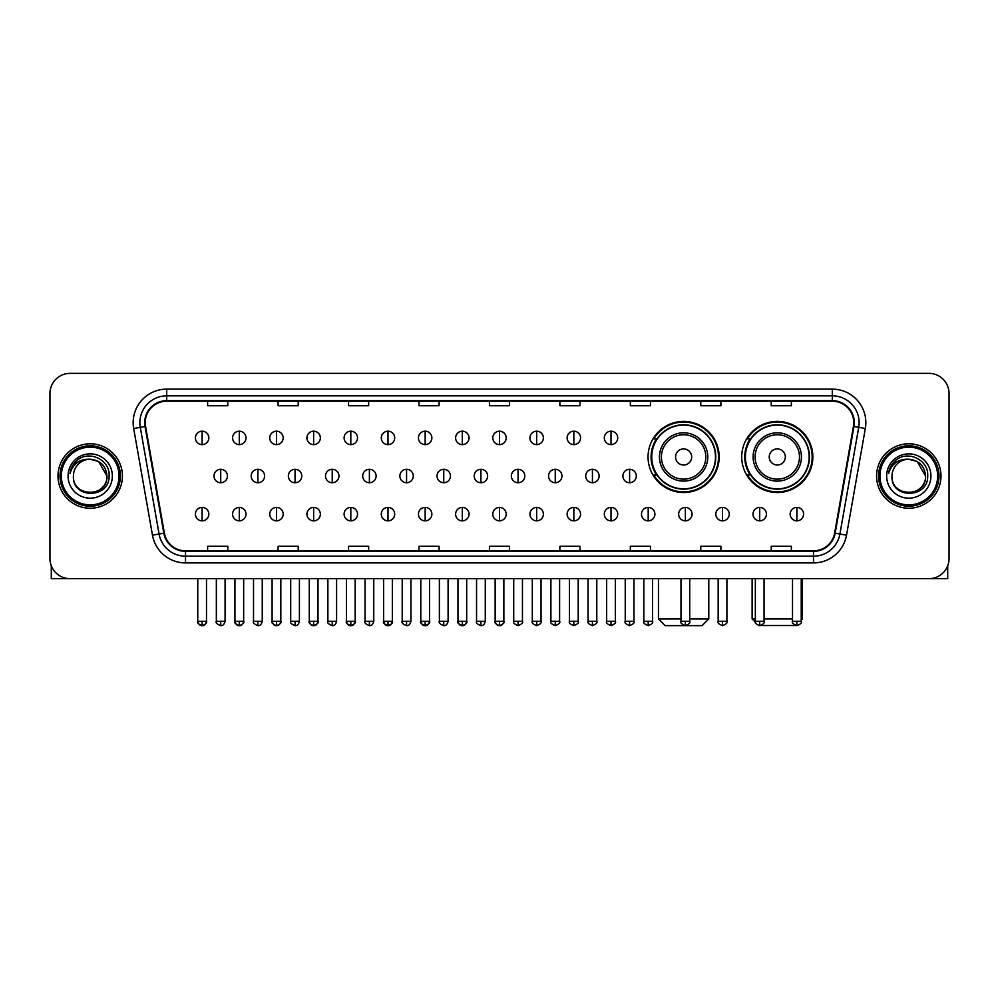 <?xml version="1.0" encoding="UTF-8"?>
<svg xmlns="http://www.w3.org/2000/svg" width="999" height="999" viewBox="0 0 999 999"><rect width="100%" height="100%" fill="white"/><g stroke="black" fill="none" stroke-linecap="round" stroke-linejoin="round"><path stroke-width="1.5" d="M741.72 456.955A35.564 35.564 0 0 0 777.284 492.519A35.564 35.564 0 0 0 812.849 456.955A35.564 35.564 0 0 0 777.284 421.403A35.564 35.564 0 0 0 741.72 456.955M648.051 456.955A35.564 35.564 0 0 0 683.616 492.519A35.564 35.564 0 0 0 719.18 456.955A35.564 35.564 0 0 0 683.616 421.403A35.564 35.564 0 0 0 648.051 456.955M656.58 475.074A32.542 32.542 0 0 1 656.58 438.848M750.249 475.074A32.542 32.542 0 0 1 750.249 438.848M49.95 393.481L49.95 558.541A20.13 20.13 0 0 0 70.08 578.671L928.92 578.671A20.13 20.13 0 0 0 949.05 558.541L949.05 393.481A20.13 20.13 0 0 0 928.92 373.364L70.08 373.364A20.13 20.13 0 0 0 49.95 393.481L49.95 558.541M58.004 476.011A32.205 32.205 0 0 0 90.21 508.229A32.205 32.205 0 0 0 122.415 476.011A32.205 32.205 0 0 0 90.21 443.806A32.205 32.205 0 0 0 58.004 476.011A32.205 32.205 0 0 0 90.21 508.229A32.205 32.205 0 0 0 122.415 476.011A32.205 32.205 0 0 0 90.21 443.806A32.205 32.205 0 0 0 58.004 476.011M876.585 476.011A32.205 32.205 0 0 0 908.79 508.229A32.205 32.205 0 0 0 940.996 476.011A32.205 32.205 0 0 0 908.79 443.806A32.205 32.205 0 0 0 876.585 476.011A32.205 32.205 0 0 0 908.79 508.229A32.205 32.205 0 0 0 940.996 476.011A32.205 32.205 0 0 0 908.79 443.806A32.205 32.205 0 0 0 876.585 476.011M145.23 422.677A21.466 21.466 0 0 1 166.696 401.198L832.304 401.198A21.466 21.466 0 0 1 853.446 426.398L834.64 533.091A21.466 21.466 0 0 1 813.486 550.824L185.514 550.824A21.466 21.466 0 0 1 164.36 533.091L145.554 426.398A21.466 21.466 0 0 1 145.23 422.677M144.693 422.677A22.003 22.003 0 0 0 145.03 426.498L163.836 533.179A22.003 22.003 0 0 0 185.514 551.361L813.486 551.361A22.003 22.003 0 0 0 835.164 533.179L853.97 426.498A22.003 22.003 0 0 0 832.304 400.661L166.696 400.661A22.003 22.003 0 0 0 144.693 422.677M133.666 428.496A33.554 33.554 0 0 1 166.696 389.123L832.304 389.123A33.554 33.554 0 0 1 865.334 428.496L846.528 535.189A33.554 33.554 0 0 1 813.486 562.912L185.514 562.912A33.554 33.554 0 0 1 152.472 535.189L133.666 428.496L140.272 427.335A26.836 26.836 0 0 1 166.696 395.841L832.304 395.841A26.836 26.836 0 0 1 858.728 427.335L839.922 534.015A26.836 26.836 0 0 1 813.486 556.193L185.514 556.193A26.836 26.836 0 0 1 159.078 534.015L140.272 427.335A26.836 26.836 0 0 1 139.86 422.677M928.92 373.364L70.08 373.364M70.08 578.671L928.92 578.671M949.05 558.541L949.05 393.481M835.164 533.179L839.922 534.015L858.728 427.335L865.334 428.496M489.435 401.198L489.435 405.744L509.565 405.744L509.565 401.198M418.981 401.198L418.981 405.744L439.11 405.744L439.11 401.198M348.526 401.198L348.526 405.744L368.656 405.744L368.656 401.198M278.084 401.198L278.084 405.744L298.214 405.744L298.214 401.198M207.63 401.198L207.63 405.744L227.76 405.744L227.76 401.198M559.89 401.198L559.89 405.744L580.019 405.744L580.019 401.198M630.344 401.198L630.344 405.744L650.474 405.744L650.474 401.198M700.786 401.198L700.786 405.744L720.916 405.744L720.916 401.198M771.24 401.198L771.24 405.744L791.37 405.744L791.37 401.198M509.565 550.824L509.565 546.291L489.435 546.291L489.435 550.824M439.11 550.824L439.11 546.291L418.981 546.291L418.981 550.824M368.656 550.824L368.656 546.291L348.526 546.291L348.526 550.824M298.214 550.824L298.214 546.291L278.084 546.291L278.084 550.824M227.76 550.824L227.76 546.291L207.63 546.291L207.63 550.824M580.019 550.824L580.019 546.291L559.89 546.291L559.89 550.824M650.474 550.824L650.474 546.291L630.344 546.291L630.344 550.824M720.916 550.824L720.916 546.291L700.786 546.291L700.786 550.824M791.37 550.824L791.37 546.291L771.24 546.291L771.24 550.824M51.286 565.771L51.286 578.671L129.121 578.671M119.056 476.011A28.846 28.846 0 0 0 90.21 447.165A28.846 28.846 0 0 0 61.351 476.011A28.846 28.846 0 0 0 90.21 504.87A28.846 28.846 0 0 0 119.056 476.011M120.404 476.011A30.195 30.195 0 0 0 90.21 445.816A30.195 30.195 0 0 0 60.015 476.011A30.195 30.195 0 0 0 90.21 506.206A30.195 30.195 0 0 0 120.404 476.011M106.98 476.011C105.981 465.821 100.4 460.239 90.21 459.24L98.601 461.488L106.98 476.011L98.601 461.488L90.21 459.24L98.601 461.488L106.98 476.011L98.601 461.488L90.21 459.24L98.601 461.488L106.98 476.011C108.004 497.652 72.403 497.652 73.439 476.011C71.94 499.3 109.89 498.776 109.103 476.011C110.352 460.039 89.41 449.887 77.348 460.177C73.139 463.686 70.679 468.156 69.955 473.576C73.114 463.586 79.87 458.803 90.21 459.24L98.601 461.488L106.98 476.011C108.004 497.652 72.403 497.652 73.439 476.011C72.403 497.652 108.004 497.652 106.98 476.011C108.004 497.652 72.403 497.652 73.439 476.011C72.403 497.652 108.004 497.652 106.98 476.011C108.004 497.652 72.403 497.652 73.439 476.011C72.403 497.652 108.004 497.652 106.98 476.011C108.004 497.652 72.403 497.652 73.439 476.011C72.403 497.652 108.004 497.652 106.98 476.011C108.004 497.652 72.403 497.652 73.439 476.011C72.403 497.652 108.004 497.652 106.98 476.011C108.004 497.652 72.403 497.652 73.439 476.011C72.403 497.652 108.004 497.652 106.98 476.011C108.004 497.652 72.403 497.652 73.439 476.011A16.771 16.771 0 0 1 90.21 459.24L98.601 461.488L106.98 476.011C107.655 489.035 90.909 497.689 80.694 489.835M68.069 476.011A22.14 22.14 0 0 0 90.21 498.164A22.14 22.14 0 0 0 112.35 476.011A22.14 22.14 0 0 0 90.21 453.871A22.14 22.14 0 0 0 68.069 476.011M77.335 460.177L72.39 466.058M72.09 466.633L72.527 465.821L72.09 466.633M689.722 618.93L708.778 618.93L702.06 625.636L665.159 625.636L658.453 618.93L680.993 618.93M691.67 456.955A8.054 8.054 0 0 0 683.616 448.913A8.054 8.054 0 0 0 675.561 456.955A8.054 8.054 0 0 0 683.616 465.01A8.054 8.054 0 0 0 691.67 456.955M707.767 456.955A24.151 24.151 0 0 0 683.616 432.804A24.151 24.151 0 0 0 659.465 456.955A24.151 24.151 0 0 0 683.616 481.118A24.151 24.151 0 0 0 707.767 456.955A24.151 24.151 0 0 1 683.616 481.118A24.151 24.151 0 0 1 659.465 456.955M715.484 456.955A31.868 31.868 0 0 0 683.616 425.087A31.868 31.868 0 0 0 651.748 456.955A31.868 31.868 0 0 0 683.616 488.836A31.868 31.868 0 0 0 715.484 456.955M718.506 456.955A34.89 34.89 0 0 1 653.796 475.074L657.03 475.074A32.168 32.168 0 0 0 704.894 481.081A32.168 32.168 0 0 0 704.894 432.842A32.168 32.168 0 0 0 657.03 438.848L653.796 438.848A34.89 34.89 0 0 1 718.506 456.955M795.853 625.524L758.716 625.524M764.06 618.93L792.507 618.93M801.235 618.93L802.447 618.93L801.235 620.142M785.339 456.955A8.054 8.054 0 0 0 777.284 448.913A8.054 8.054 0 0 0 769.23 456.955A8.054 8.054 0 0 0 777.284 465.01A8.054 8.054 0 0 0 785.339 456.955M801.435 456.955A24.151 24.151 0 0 0 777.284 432.804A24.151 24.151 0 0 0 753.121 456.955A24.151 24.151 0 0 0 777.284 481.118A24.151 24.151 0 0 0 801.435 456.955A24.151 24.151 0 0 1 777.284 481.118A24.151 24.151 0 0 1 753.121 456.955M809.153 456.955A31.868 31.868 0 0 0 777.284 425.087A31.868 31.868 0 0 0 745.416 456.955A31.868 31.868 0 0 0 777.284 488.836A31.868 31.868 0 0 0 809.153 456.955M752.122 578.671L752.122 618.93L755.344 618.93M812.175 456.955A34.89 34.89 0 0 1 747.464 475.074L750.699 475.074A32.168 32.168 0 0 0 798.563 481.081A32.168 32.168 0 0 0 798.563 432.842A32.168 32.168 0 0 0 750.699 438.848L747.464 438.848A34.89 34.89 0 0 1 812.175 456.955M202.123 431.193A6.706 6.706 0 0 0 195.417 437.899A6.706 6.706 0 0 0 202.123 444.617A6.706 6.706 0 0 0 208.841 437.899A6.706 6.706 0 0 0 202.123 431.193L202.123 444.617A6.706 6.706 0 0 0 208.841 437.899A6.706 6.706 0 0 0 202.123 431.193M239.298 431.193A6.706 6.706 0 0 0 232.592 437.899A6.706 6.706 0 0 0 239.298 444.617A6.706 6.706 0 0 0 246.004 437.899A6.706 6.706 0 0 0 239.298 431.193L239.298 444.617A6.706 6.706 0 0 0 246.004 437.899A6.706 6.706 0 0 0 239.298 431.193M276.473 431.193A6.706 6.706 0 0 0 269.755 437.899A6.706 6.706 0 0 0 276.473 444.617A6.706 6.706 0 0 0 283.179 437.899A6.706 6.706 0 0 0 276.473 431.193L276.473 444.617A6.706 6.706 0 0 0 283.179 437.899A6.706 6.706 0 0 0 276.473 431.193M313.636 431.193A6.706 6.706 0 0 0 306.93 437.899A6.706 6.706 0 0 0 313.636 444.617A6.706 6.706 0 0 0 320.354 437.899A6.706 6.706 0 0 0 313.636 431.193L313.636 444.617A6.706 6.706 0 0 0 320.354 437.899A6.706 6.706 0 0 0 313.636 431.193M350.811 431.193A6.706 6.706 0 0 0 344.106 437.899A6.706 6.706 0 0 0 350.811 444.617A6.706 6.706 0 0 0 357.517 437.899A6.706 6.706 0 0 0 350.811 431.193L350.811 444.617A6.706 6.706 0 0 0 357.517 437.899A6.706 6.706 0 0 0 350.811 431.193M387.987 431.193A6.706 6.706 0 0 0 381.281 437.899A6.706 6.706 0 0 0 387.987 444.617A6.706 6.706 0 0 0 394.692 437.899A6.706 6.706 0 0 0 387.987 431.193L387.987 444.617A6.706 6.706 0 0 0 394.692 437.899A6.706 6.706 0 0 0 387.987 431.193M425.162 431.193A6.706 6.706 0 0 0 418.444 437.899A6.706 6.706 0 0 0 425.162 444.617A6.706 6.706 0 0 0 431.868 437.899A6.706 6.706 0 0 0 425.162 431.193L425.162 444.617A6.706 6.706 0 0 0 431.868 437.899A6.706 6.706 0 0 0 425.162 431.193M462.325 431.193A6.706 6.706 0 0 0 455.619 437.899A6.706 6.706 0 0 0 462.325 444.617A6.706 6.706 0 0 0 469.043 437.899A6.706 6.706 0 0 0 462.325 431.193L462.325 444.617A6.706 6.706 0 0 0 469.043 437.899A6.706 6.706 0 0 0 462.325 431.193M499.5 431.193A6.706 6.706 0 0 0 492.794 437.899A6.706 6.706 0 0 0 499.5 444.617A6.706 6.706 0 0 0 506.206 437.899A6.706 6.706 0 0 0 499.5 431.193L499.5 444.617A6.706 6.706 0 0 0 506.206 437.899A6.706 6.706 0 0 0 499.5 431.193M536.675 431.193A6.706 6.706 0 0 0 529.957 437.899A6.706 6.706 0 0 0 536.675 444.617A6.706 6.706 0 0 0 543.381 437.899A6.706 6.706 0 0 0 536.675 431.193L536.675 444.617A6.706 6.706 0 0 0 543.381 437.899A6.706 6.706 0 0 0 536.675 431.193M573.838 431.193A6.706 6.706 0 0 0 567.132 437.899A6.706 6.706 0 0 0 573.838 444.617A6.706 6.706 0 0 0 580.556 437.899A6.706 6.706 0 0 0 573.838 431.193L573.838 444.617A6.706 6.706 0 0 0 580.556 437.899A6.706 6.706 0 0 0 573.838 431.193M611.013 431.193A6.706 6.706 0 0 0 604.308 437.899A6.706 6.706 0 0 0 611.013 444.617A6.706 6.706 0 0 0 617.719 437.899A6.706 6.706 0 0 0 611.013 431.193L611.013 444.617A6.706 6.706 0 0 0 617.719 437.899A6.706 6.706 0 0 0 611.013 431.193M220.717 469.305A6.706 6.706 0 0 0 213.998 476.011A6.706 6.706 0 0 0 220.717 482.729A6.706 6.706 0 0 0 227.422 476.011A6.706 6.706 0 0 0 220.717 469.305L220.717 482.729A6.706 6.706 0 0 0 227.422 476.011A6.706 6.706 0 0 0 220.717 469.305M257.879 469.305A6.706 6.706 0 0 0 251.174 476.011A6.706 6.706 0 0 0 257.879 482.729A6.706 6.706 0 0 0 264.598 476.011A6.706 6.706 0 0 0 257.879 469.305L257.879 482.729A6.706 6.706 0 0 0 264.598 476.011A6.706 6.706 0 0 0 257.879 469.305M295.055 469.305A6.706 6.706 0 0 0 288.349 476.011A6.706 6.706 0 0 0 295.055 482.729A6.706 6.706 0 0 0 301.76 476.011A6.706 6.706 0 0 0 295.055 469.305L295.055 482.729A6.706 6.706 0 0 0 301.76 476.011A6.706 6.706 0 0 0 295.055 469.305M332.23 469.305A6.706 6.706 0 0 0 325.512 476.011A6.706 6.706 0 0 0 332.23 482.729A6.706 6.706 0 0 0 338.936 476.011A6.706 6.706 0 0 0 332.23 469.305L332.23 482.729A6.706 6.706 0 0 0 338.936 476.011A6.706 6.706 0 0 0 332.23 469.305M369.393 469.305A6.706 6.706 0 0 0 362.687 476.011A6.706 6.706 0 0 0 369.393 482.729A6.706 6.706 0 0 0 376.111 476.011A6.706 6.706 0 0 0 369.393 469.305L369.393 482.729A6.706 6.706 0 0 0 376.111 476.011A6.706 6.706 0 0 0 369.393 469.305M406.568 469.305A6.706 6.706 0 0 0 399.862 476.011A6.706 6.706 0 0 0 406.568 482.729A6.706 6.706 0 0 0 413.286 476.011A6.706 6.706 0 0 0 406.568 469.305L406.568 482.729A6.706 6.706 0 0 0 413.286 476.011A6.706 6.706 0 0 0 406.568 469.305M443.743 469.305A6.706 6.706 0 0 0 437.038 476.011A6.706 6.706 0 0 0 443.743 482.729A6.706 6.706 0 0 0 450.449 476.011A6.706 6.706 0 0 0 443.743 469.305L443.743 482.729A6.706 6.706 0 0 0 450.449 476.011A6.706 6.706 0 0 0 443.743 469.305M480.919 469.305A6.706 6.706 0 0 0 474.2 476.011A6.706 6.706 0 0 0 480.919 482.729A6.706 6.706 0 0 0 487.624 476.011A6.706 6.706 0 0 0 480.919 469.305L480.919 482.729A6.706 6.706 0 0 0 487.624 476.011A6.706 6.706 0 0 0 480.919 469.305M518.081 469.305A6.706 6.706 0 0 0 511.376 476.011A6.706 6.706 0 0 0 518.081 482.729A6.706 6.706 0 0 0 524.8 476.011A6.706 6.706 0 0 0 518.081 469.305L518.081 482.729A6.706 6.706 0 0 0 524.8 476.011A6.706 6.706 0 0 0 518.081 469.305M555.257 469.305A6.706 6.706 0 0 0 548.551 476.011A6.706 6.706 0 0 0 555.257 482.729A6.706 6.706 0 0 0 561.962 476.011A6.706 6.706 0 0 0 555.257 469.305L555.257 482.729A6.706 6.706 0 0 0 561.962 476.011A6.706 6.706 0 0 0 555.257 469.305M592.432 469.305A6.706 6.706 0 0 0 585.714 476.011A6.706 6.706 0 0 0 592.432 482.729A6.706 6.706 0 0 0 599.138 476.011A6.706 6.706 0 0 0 592.432 469.305L592.432 482.729A6.706 6.706 0 0 0 599.138 476.011A6.706 6.706 0 0 0 592.432 469.305M629.607 469.305A6.706 6.706 0 0 0 622.889 476.011A6.706 6.706 0 0 0 629.607 482.729A6.706 6.706 0 0 0 636.313 476.011A6.706 6.706 0 0 0 629.607 469.305L629.607 482.729A6.706 6.706 0 0 0 636.313 476.011A6.706 6.706 0 0 0 629.607 469.305M202.123 507.417A6.706 6.706 0 0 0 195.417 514.123A6.706 6.706 0 0 0 202.123 520.841A6.706 6.706 0 0 0 208.841 514.123A6.706 6.706 0 0 0 202.123 507.417L202.123 520.841A6.706 6.706 0 0 0 208.841 514.123A6.706 6.706 0 0 0 202.123 507.417M239.298 507.417A6.706 6.706 0 0 0 232.592 514.123A6.706 6.706 0 0 0 239.298 520.841A6.706 6.706 0 0 0 246.004 514.123A6.706 6.706 0 0 0 239.298 507.417L239.298 520.841A6.706 6.706 0 0 0 246.004 514.123A6.706 6.706 0 0 0 239.298 507.417M276.473 507.417A6.706 6.706 0 0 0 269.755 514.123A6.706 6.706 0 0 0 276.473 520.841A6.706 6.706 0 0 0 283.179 514.123A6.706 6.706 0 0 0 276.473 507.417L276.473 520.841A6.706 6.706 0 0 0 283.179 514.123A6.706 6.706 0 0 0 276.473 507.417M313.636 507.417A6.706 6.706 0 0 0 306.93 514.123A6.706 6.706 0 0 0 313.636 520.841A6.706 6.706 0 0 0 320.354 514.123A6.706 6.706 0 0 0 313.636 507.417L313.636 520.841A6.706 6.706 0 0 0 320.354 514.123A6.706 6.706 0 0 0 313.636 507.417M350.811 507.417A6.706 6.706 0 0 0 344.106 514.123A6.706 6.706 0 0 0 350.811 520.841A6.706 6.706 0 0 0 357.517 514.123A6.706 6.706 0 0 0 350.811 507.417L350.811 520.841A6.706 6.706 0 0 0 357.517 514.123A6.706 6.706 0 0 0 350.811 507.417M387.987 507.417A6.706 6.706 0 0 0 381.281 514.123A6.706 6.706 0 0 0 387.987 520.841A6.706 6.706 0 0 0 394.692 514.123A6.706 6.706 0 0 0 387.987 507.417L387.987 520.841A6.706 6.706 0 0 0 394.692 514.123A6.706 6.706 0 0 0 387.987 507.417M425.162 507.417A6.706 6.706 0 0 0 418.444 514.123A6.706 6.706 0 0 0 425.162 520.841A6.706 6.706 0 0 0 431.868 514.123A6.706 6.706 0 0 0 425.162 507.417L425.162 520.841A6.706 6.706 0 0 0 431.868 514.123A6.706 6.706 0 0 0 425.162 507.417M462.325 507.417A6.706 6.706 0 0 0 455.619 514.123A6.706 6.706 0 0 0 462.325 520.841A6.706 6.706 0 0 0 469.043 514.123A6.706 6.706 0 0 0 462.325 507.417L462.325 520.841A6.706 6.706 0 0 0 469.043 514.123A6.706 6.706 0 0 0 462.325 507.417M499.5 507.417A6.706 6.706 0 0 0 492.794 514.123A6.706 6.706 0 0 0 499.5 520.841A6.706 6.706 0 0 0 506.206 514.123A6.706 6.706 0 0 0 499.5 507.417L499.5 520.841A6.706 6.706 0 0 0 506.206 514.123A6.706 6.706 0 0 0 499.5 507.417M536.675 507.417A6.706 6.706 0 0 0 529.957 514.123A6.706 6.706 0 0 0 536.675 520.841A6.706 6.706 0 0 0 543.381 514.123A6.706 6.706 0 0 0 536.675 507.417L536.675 520.841A6.706 6.706 0 0 0 543.381 514.123A6.706 6.706 0 0 0 536.675 507.417M573.838 507.417A6.706 6.706 0 0 0 567.132 514.123A6.706 6.706 0 0 0 573.838 520.841A6.706 6.706 0 0 0 580.556 514.123A6.706 6.706 0 0 0 573.838 507.417L573.838 520.841A6.706 6.706 0 0 0 580.556 514.123A6.706 6.706 0 0 0 573.838 507.417M611.013 507.417A6.706 6.706 0 0 0 604.308 514.123A6.706 6.706 0 0 0 611.013 520.841A6.706 6.706 0 0 0 617.719 514.123A6.706 6.706 0 0 0 611.013 507.417L611.013 520.841A6.706 6.706 0 0 0 617.719 514.123A6.706 6.706 0 0 0 611.013 507.417M648.189 507.417A6.706 6.706 0 0 0 641.483 514.123A6.706 6.706 0 0 0 648.189 520.841A6.706 6.706 0 0 0 654.894 514.123A6.706 6.706 0 0 0 648.189 507.417L648.189 520.841A6.706 6.706 0 0 0 654.894 514.123A6.706 6.706 0 0 0 648.189 507.417M685.364 507.417A6.706 6.706 0 0 0 678.646 514.123A6.706 6.706 0 0 0 685.364 520.841A6.706 6.706 0 0 0 692.07 514.123A6.706 6.706 0 0 0 685.364 507.417L685.364 520.841A6.706 6.706 0 0 0 692.07 514.123A6.706 6.706 0 0 0 685.364 507.417M722.527 507.417A6.706 6.706 0 0 0 715.821 514.123A6.706 6.706 0 0 0 722.527 520.841A6.706 6.706 0 0 0 729.245 514.123A6.706 6.706 0 0 0 722.527 507.417L722.527 520.841A6.706 6.706 0 0 0 729.245 514.123A6.706 6.706 0 0 0 722.527 507.417M759.702 507.417A6.706 6.706 0 0 0 752.996 514.123A6.706 6.706 0 0 0 759.702 520.841A6.706 6.706 0 0 0 766.408 514.123A6.706 6.706 0 0 0 759.702 507.417L759.702 520.841A6.706 6.706 0 0 0 766.408 514.123A6.706 6.706 0 0 0 759.702 507.417M796.877 507.417A6.706 6.706 0 0 0 790.159 514.123A6.706 6.706 0 0 0 796.877 520.841A6.706 6.706 0 0 0 803.583 514.123A6.706 6.706 0 0 0 796.877 507.417L796.877 520.841A6.706 6.706 0 0 0 803.583 514.123A6.706 6.706 0 0 0 796.877 507.417M947.714 565.771L947.714 578.671L869.879 578.671M937.649 476.011A28.846 28.846 0 0 0 908.79 447.165A28.846 28.846 0 0 0 879.944 476.011A28.846 28.846 0 0 0 908.79 504.87A28.846 28.846 0 0 0 937.649 476.011M938.985 476.011A30.195 30.195 0 0 0 908.79 445.816A30.195 30.195 0 0 0 878.596 476.011A30.195 30.195 0 0 0 908.79 506.206A30.195 30.195 0 0 0 938.985 476.011M892.02 476.011A16.771 16.771 0 0 1 908.79 459.24L917.182 461.488L925.561 476.011L917.182 461.488L908.79 459.24L917.182 461.488L925.561 476.011L917.182 461.488L908.79 459.24L917.182 461.488L925.561 476.011L917.182 461.488L908.79 459.24L917.182 461.488L925.561 476.011C926.597 497.652 890.996 497.652 892.02 476.011C890.521 499.3 928.471 498.776 927.684 476.011C928.933 460.039 907.991 449.887 895.928 460.177C891.72 463.686 889.26 468.156 888.536 473.576C891.695 463.586 898.451 458.803 908.79 459.24L917.182 461.488L925.561 476.011C926.597 497.652 890.996 497.652 892.02 476.011C890.996 497.652 926.597 497.652 925.561 476.011C926.597 497.652 890.996 497.652 892.02 476.011C890.996 497.652 926.597 497.652 925.561 476.011C926.597 497.652 890.996 497.652 892.02 476.011C890.996 497.652 926.597 497.652 925.561 476.011C926.597 497.652 890.996 497.652 892.02 476.011C890.996 497.652 926.597 497.652 925.561 476.011C926.597 497.652 890.996 497.652 892.02 476.011C890.996 497.652 926.597 497.652 925.561 476.011C926.235 489.035 909.49 497.689 899.275 489.835M908.79 459.24C918.98 460.239 924.574 465.821 925.561 476.011M886.65 476.011A22.14 22.14 0 0 0 908.79 498.164A22.14 22.14 0 0 0 930.931 476.011A22.14 22.14 0 0 0 908.79 453.871A22.14 22.14 0 0 0 886.65 476.011M895.928 460.177L890.983 466.058M890.671 466.633L891.12 465.821L890.671 466.633M832.304 389.123L832.304 400.661M140.272 427.335L145.03 426.498M185.514 562.912L185.514 551.361M813.486 551.361L813.486 562.912M152.472 535.189L163.836 533.179M853.97 426.498L858.728 427.335M166.696 389.123L166.696 400.661M839.922 534.015L846.528 535.189M705.806 456.955A22.19 22.19 0 0 0 683.616 434.765A22.19 22.19 0 0 0 661.425 456.955A22.19 22.19 0 0 0 683.616 479.145A22.19 22.19 0 0 0 705.806 456.955M799.475 456.955A22.19 22.19 0 0 0 777.284 434.765A22.19 22.19 0 0 0 755.094 456.955A22.19 22.19 0 0 0 777.284 479.145A22.19 22.19 0 0 0 799.475 456.955M220.717 621.278L216.346 621.278C215.472 622.677 216.92 624.125 220.717 625.636L220.717 621.278L225.075 621.278L225.075 578.671M257.879 621.278L253.521 621.278C252.635 622.677 254.096 624.125 257.879 625.636L257.879 621.278L262.25 621.278L262.25 578.671M295.055 621.278L290.697 621.278C289.81 622.677 291.258 624.125 295.055 625.636L295.055 621.278L299.413 621.278L299.413 578.671M332.23 621.278L327.872 621.278C326.985 622.677 328.434 624.125 332.23 625.636L332.23 621.278L336.588 621.278L336.588 578.671M369.393 621.278L365.035 621.278C364.148 622.677 365.609 624.125 369.393 625.636L369.393 621.278L373.763 621.278L373.763 578.671M406.568 621.278L402.21 621.278C401.323 622.677 402.784 624.125 406.568 625.636L406.568 621.278L410.926 621.278L410.926 578.671M443.743 621.278L439.385 621.278C438.499 622.677 439.947 624.125 443.743 625.636L443.743 621.278L448.101 621.278L448.101 578.671M480.919 621.278L476.548 621.278C475.674 622.677 477.122 624.125 480.919 625.636L480.919 621.278L485.277 621.278L485.277 578.671M518.081 621.278L513.723 621.278C512.837 622.677 514.298 624.125 518.081 625.636L518.081 621.278L522.452 621.278L522.452 578.671M555.257 621.278L550.899 621.278C550.012 622.677 551.46 624.125 555.257 625.636L555.257 621.278L559.615 621.278L559.615 578.671M592.432 621.278L588.074 621.278C587.187 622.677 588.636 624.125 592.432 625.636L592.432 621.278L596.79 621.278L596.79 578.671M629.607 621.278L625.237 621.278C624.35 622.677 625.811 624.125 629.607 625.636L629.607 621.278L633.965 621.278L633.965 578.671M202.123 621.278L197.765 621.278C196.878 622.677 198.339 624.125 202.123 625.636L202.123 621.278L206.493 621.278C207.367 622.677 205.919 624.125 202.123 625.636C199.975 625.849 198.526 624.387 197.765 621.278L197.765 578.671M239.298 621.278L234.94 621.278C234.053 622.677 235.502 624.125 239.298 625.636L239.298 621.278L243.656 621.278C244.543 622.677 243.094 624.125 239.298 625.636C237.15 625.849 235.702 624.387 234.94 621.278L234.94 578.671M276.473 621.278L272.103 621.278C271.228 622.677 272.677 624.125 276.473 625.636L276.473 621.278L280.831 621.278C281.718 622.677 280.257 624.125 276.473 625.636C274.325 625.849 272.864 624.387 272.103 621.278L272.103 578.671M313.636 621.278L309.278 621.278C308.391 622.677 309.852 624.125 313.636 625.636L313.636 621.278L318.007 621.278C318.893 622.677 317.432 624.125 313.636 625.636C311.501 625.849 310.04 624.387 309.278 621.278L309.278 578.671L309.278 621.278M350.811 621.278L346.453 621.278C345.567 622.677 347.015 624.125 350.811 625.636L350.811 621.278L355.169 621.278C356.056 622.677 354.608 624.125 350.811 625.636C348.663 625.849 347.215 624.387 346.453 621.278L346.453 578.671M387.987 621.278L383.628 621.278C382.742 622.677 384.19 624.125 387.987 625.636L387.987 621.278L392.345 621.278C393.231 622.677 391.783 624.125 387.987 625.636C385.839 625.849 384.39 624.387 383.628 621.278L383.628 578.671M425.162 621.278L420.791 621.278C419.905 622.677 421.366 624.125 425.162 625.636L425.162 621.278L429.52 621.278C430.407 622.677 428.946 624.125 425.162 625.636C423.014 625.849 421.553 624.387 420.791 621.278L420.791 578.671M462.325 621.278L457.967 621.278C457.08 622.677 458.541 624.125 462.325 625.636L462.325 621.278L466.695 621.278C467.569 622.677 466.121 624.125 462.325 625.636C460.177 625.849 458.728 624.387 457.967 621.278L457.967 578.671M499.5 621.278L495.142 621.278C494.255 622.677 495.704 624.125 499.5 625.636L499.5 621.278L503.858 621.278C504.745 622.677 503.296 624.125 499.5 625.636C497.352 625.849 495.904 624.387 495.142 621.278L495.142 578.671M536.675 621.278L532.305 621.278C531.431 622.677 532.879 624.125 536.675 625.636L536.675 621.278L541.033 621.278L541.033 578.671L541.033 621.278C541.92 622.677 540.459 624.125 536.675 625.636M573.838 621.278L569.48 621.278L569.48 578.671L569.48 621.278C568.593 622.677 570.054 624.125 573.838 625.636L573.838 621.278L578.209 621.278L578.209 578.671M611.013 621.278L606.655 621.278C605.769 622.677 607.217 624.125 611.013 625.636L611.013 621.278L615.372 621.278L615.372 578.671M648.189 621.278L643.831 621.278C642.944 622.677 644.392 624.125 648.189 625.636L648.189 621.278L652.547 621.278L652.547 578.671M685.364 621.278L680.993 621.278C680.107 622.677 681.568 624.125 685.364 625.636L685.364 621.278L689.722 621.278L689.722 578.671M722.527 621.278L718.169 621.278C717.282 622.677 718.743 624.125 722.527 625.636L722.527 621.278L726.897 621.278L726.897 578.671M759.702 621.278L755.344 621.278C754.457 622.677 755.906 624.125 759.702 625.636L759.702 621.278L764.06 621.278L764.06 578.671M796.877 621.278L792.507 621.278C791.633 622.677 793.081 624.125 796.877 625.636L796.877 621.278L801.235 621.278L801.235 578.671M708.778 578.671L708.778 618.93M658.453 578.671L658.453 618.93M802.447 578.671L802.447 618.93M755.456 622.265L752.122 618.93M216.346 621.278L216.346 578.671M225.075 621.278C224.313 624.387 222.864 625.849 220.717 625.636M253.521 621.278L253.521 578.671M262.25 621.278C261.488 624.387 260.027 625.849 257.879 625.636M290.697 621.278L290.697 578.671M299.413 621.278C298.651 624.387 297.202 625.849 295.055 625.636M327.872 621.278L327.872 578.671M336.588 621.278C335.826 624.387 334.378 625.849 332.23 625.636M365.035 621.278L365.035 578.671M373.763 621.278C373.002 624.387 371.541 625.849 369.393 625.636M402.21 621.278L402.21 578.671M410.926 621.278C410.177 624.387 408.716 625.849 406.568 625.636M439.385 621.278L439.385 578.671M448.101 621.278C447.34 624.387 445.891 625.849 443.743 625.636M476.548 621.278L476.548 578.671M485.277 621.278C484.515 624.387 483.066 625.849 480.919 625.636M513.723 621.278L513.723 578.671M522.452 621.278C523.326 622.677 521.878 624.125 518.081 625.636M550.899 621.278L550.899 578.671M559.615 621.278C560.501 622.677 559.053 624.125 555.257 625.636M588.074 621.278L588.074 578.671M596.79 621.278C597.677 622.677 596.216 624.125 592.432 625.636M625.237 621.278L625.237 578.671M633.965 621.278C634.852 622.677 633.391 624.125 629.607 625.636M202.123 625.636C204.271 625.849 205.732 624.387 206.493 621.278L206.493 578.671M239.298 625.636C241.446 625.849 242.894 624.387 243.656 621.278L243.656 578.671M276.473 625.636C278.621 625.849 280.07 624.387 280.831 621.278L280.831 578.671M313.636 625.636C315.784 625.849 317.245 624.387 318.007 621.278L318.007 578.671M350.811 625.636C352.959 625.849 354.408 624.387 355.169 621.278L355.169 578.671M387.987 625.636C390.134 625.849 391.583 624.387 392.345 621.278L392.345 578.671M425.162 625.636C427.297 625.849 428.758 624.387 429.52 621.278L429.52 578.671M462.325 625.636C464.473 625.849 465.934 624.387 466.695 621.278L466.695 578.671M499.5 625.636C501.648 625.849 503.096 624.387 503.858 621.278L503.858 578.671M532.305 621.278L532.305 578.671M578.209 621.278C579.095 622.677 577.634 624.125 573.838 625.636M606.655 621.278L606.655 578.671M615.372 621.278C616.258 622.677 614.81 624.125 611.013 625.636M643.831 621.278L643.831 578.671M652.547 621.278C653.433 622.677 651.985 624.125 648.189 625.636M680.993 621.278L680.993 578.671M689.722 621.278C690.609 622.677 689.148 624.125 685.364 625.636M718.169 621.278L718.169 578.671M726.897 621.278C727.771 622.677 726.323 624.125 722.527 625.636M755.344 621.278L755.344 578.671M764.06 621.278C764.947 622.677 763.498 624.125 759.702 625.636M792.507 621.278L792.507 578.671M801.235 621.278C802.122 622.677 800.661 624.125 796.877 625.636"/></g></svg>

